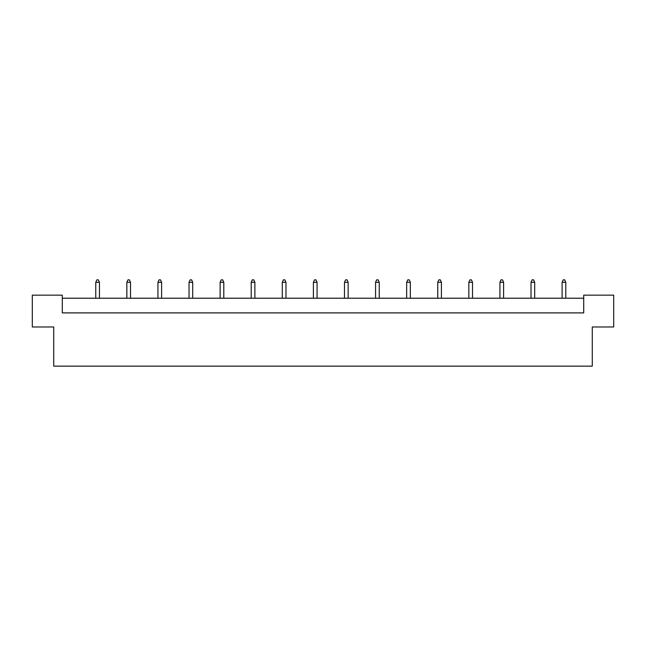 <?xml version="1.0" encoding="UTF-8"?>
<svg xmlns="http://www.w3.org/2000/svg" width="646" height="646" viewBox="0 0 646 646"><rect width="100%" height="100%" fill="white"/><g stroke="black" fill="none" stroke-linecap="round" stroke-linejoin="round"><path stroke-width="0.97" d="M53.723 326.981L32.3 326.981L32.3 295.157L62.291 295.157L62.291 312.898L583.709 312.898L583.709 295.157L613.7 295.157L613.7 326.981L592.277 326.981L592.277 366.145L53.723 366.145L53.723 326.981M583.709 298.218L62.291 298.218M99.436 298.218L99.436 282.302L95.761 282.302L95.761 298.218M95.761 282.302L96.868 279.855L98.337 279.855L99.436 282.302M130.524 298.218L130.524 282.302L126.85 282.302L126.85 298.218M126.85 282.302L127.956 279.855L129.426 279.855L130.524 282.302M161.613 298.218L161.613 282.302L157.947 282.302L157.947 298.218M157.947 282.302L159.045 279.855L160.515 279.855L161.613 282.302M192.702 298.218L192.702 282.302L189.036 282.302L189.036 298.218M189.036 282.302L190.134 279.855L191.604 279.855L192.702 282.302M223.799 298.218L223.799 282.302L220.125 282.302L220.125 298.218M220.125 282.302L221.223 279.855L222.692 279.855L223.799 282.302M254.887 298.218L254.887 282.302L251.213 282.302L251.213 298.218M251.213 282.302L252.311 279.855L253.781 279.855L254.887 282.302M285.976 298.218L285.976 282.302L282.302 282.302L282.302 298.218M282.302 282.302L283.4 279.855L284.87 279.855L285.976 282.302M317.065 298.218L317.065 282.302L313.391 282.302L313.391 298.218M313.391 282.302L314.497 279.855L315.959 279.855L317.065 282.302M348.154 298.218L348.154 282.302L344.48 282.302L344.48 298.218M344.48 282.302L345.586 279.855L347.055 279.855L348.154 282.302M379.242 298.218L379.242 282.302L375.568 282.302L375.568 298.218M375.568 282.302L376.675 279.855L378.144 279.855L379.242 282.302M410.331 298.218L410.331 282.302L406.657 282.302L406.657 298.218M406.657 282.302L407.763 279.855L409.233 279.855L410.331 282.302M441.42 298.218L441.42 282.302L437.754 282.302L437.754 298.218M437.754 282.302L438.852 279.855L440.322 279.855L441.42 282.302M472.509 298.218L472.509 282.302L468.843 282.302L468.843 298.218M468.843 282.302L469.941 279.855L471.41 279.855L472.509 282.302M503.597 298.218L503.597 282.302L499.931 282.302L499.931 298.218M499.931 282.302L501.03 279.855L502.499 279.855L503.597 282.302M534.694 298.218L534.694 282.302L531.02 282.302L531.02 298.218M531.02 282.302L532.118 279.855L533.588 279.855L534.694 282.302M565.783 298.218L565.783 282.302L562.109 282.302L562.109 298.218M562.109 282.302L563.207 279.855L564.677 279.855L565.783 282.302"/></g></svg>
